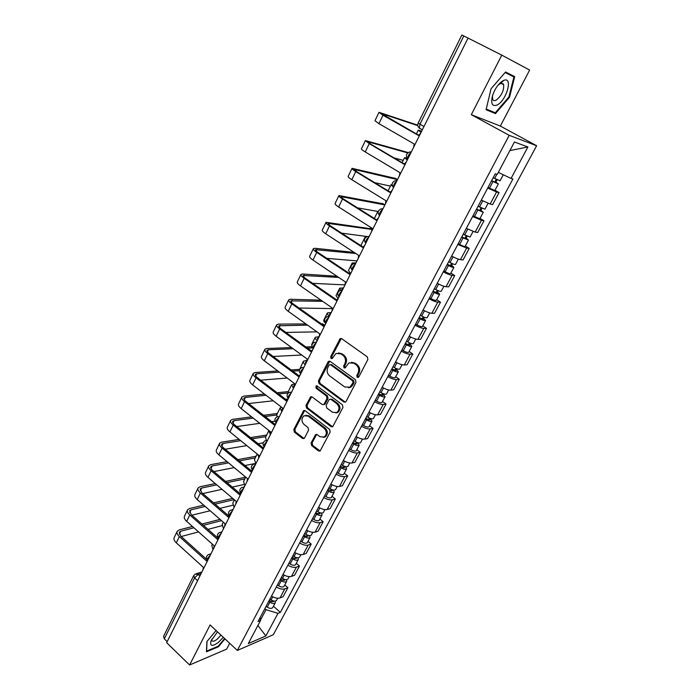 <?xml version="1.0" encoding="UTF-8"?>
<svg xmlns="http://www.w3.org/2000/svg" width="700" height="700" viewBox="0 0 700 700"><rect width="100%" height="100%" fill="white"/><g stroke="black" fill="none" stroke-linecap="round" stroke-linejoin="round"><path stroke-width="1.05" d="M357.21 377.37L358.803 376.959L367.868 359.502L367.29 356.834L341.688 338.695L340.156 338.59L330.697 356.641L331.091 358.47L332.168 358.549L335.947 353.483L340.874 353.815L342.974 355.329C345.537 357.595 346.15 360.412 344.803 363.773L343.656 366.004L344.059 367.859L345.17 367.929L348.898 362.906L353.99 363.221L356.125 364.752C358.724 367.054 359.336 369.898 357.971 373.266L356.808 375.515L357.21 377.37M351.4 362.303L354.996 363.151L357.131 364.683C359.73 366.984 360.351 369.81 358.977 373.179L357.814 375.428L358.418 377.396M341.311 338.502L331.739 356.58L332.255 358.488M338.433 352.922L341.898 353.762L343.998 355.267C346.561 357.543 347.174 360.351 345.826 363.703L344.68 365.934L345.24 367.876M503.16 83.694L503.055 84.175M311.08 442.995L311.631 445.585L318.456 450.923L320.084 451.036L330.181 432.04L329.613 429.424L305.174 410.743L303.642 410.629L293.816 429.529L294.359 432.101L302.453 438.419L304.019 438.541L304.57 437.92L308.569 430.115L308.017 427.525L303.966 424.401C301.254 421.295 301.297 418.425 304.071 415.765L308.192 416.08L324.257 428.391C326.996 431.454 326.996 434.341 324.266 437.036L319.944 436.739L317.257 434.665L315.665 434.551L311.08 442.995L312.13 442.803L312.681 445.392L320.119 451.019M237.344 650.449L210.105 624.934L189.595 665L166.661 642.696L468.055 38.08L501.795 55.134L471.31 114.695L509.198 135.327L237.344 650.449L273.28 634.76L536.629 145.74L500.343 126.07L529.637 70.079L501.795 55.134M343.849 401.984L345.485 402.089L346.089 401.424L355.994 382.375L355.416 379.715L330.181 361.401L328.65 361.296L327.985 362.014L318.421 380.905L318.973 383.512L343.849 401.984L345.424 402.124M342.965 407.426L332.675 426.781L331.047 426.668L306.556 408.012L306.005 405.431L310.634 396.839L312.165 396.961L322.079 404.434L323.654 404.539L324.257 403.882L326.979 398.571L326.419 395.955L316.033 388.203L316.085 385.91L317.161 385.989L342.396 404.784L342.965 407.426M189.595 665L226.651 649.11L229.696 643.282M167.186 641.646L164.29 638.837L163.537 636.396L193.638 575.715M423.955 126.543L418.18 123.051L461.86 35L463.811 35.962L419.93 124.276L419.326 128.074L419.956 128.695M468.046 38.097L463.811 35.962M481.302 200.139L490.14 204.024L496.562 191.984L487.716 188.029M496.562 191.984L499.048 192.614L494.996 190.286M490.14 204.024L492.642 204.593L499.048 192.614M480.016 218.409L483.998 220.78L481.46 220.29L472.631 216.501M466.331 228.392L475.16 232.102L477.706 232.531L483.998 220.78M465.308 246.015L469.219 248.421L466.646 248.071L457.826 244.44M451.649 256.104C455.464 258.151 458.404 259.332 460.451 259.665L463.059 259.954L469.219 248.421M450.879 273.114L454.72 275.546L452.095 275.336C450.03 275.056 447.099 273.901 443.301 271.863M437.229 283.308C441.009 285.346 443.94 286.484 446.023 286.72L448.665 286.877L454.72 275.546M436.704 299.714L440.484 302.181L437.815 302.102C435.715 301.919 432.793 300.808 429.039 298.777M423.08 310.021C426.825 312.043 429.748 313.136 431.856 313.276L434.543 313.311L440.484 302.181M422.791 325.841L426.51 328.344L423.797 328.379C421.671 328.291 418.749 327.224 415.039 325.203M409.185 336.236C412.886 338.257 415.809 339.299 417.944 339.36L420.674 339.264L426.51 328.344M409.124 351.505L412.781 354.025L410.025 354.191C407.881 354.183 404.967 353.168 401.284 351.155M395.544 361.988C399.201 364 402.115 364.998 404.276 364.971L407.05 364.761L412.781 354.025M395.692 376.705L399.297 379.26L396.506 379.54C394.328 379.61 391.422 378.648 387.783 376.635M382.148 387.284C385.77 389.287 388.666 390.233 390.854 390.127L393.662 389.804L399.297 379.26M382.506 401.467L386.05 404.049L383.224 404.442C381.019 404.591 378.123 403.664 374.517 401.669M368.979 412.125C372.566 414.12 375.463 415.03 377.668 414.846L380.511 414.4L386.05 404.049M369.539 425.801L373.03 428.4L370.169 428.908C367.946 429.135 365.059 428.251 361.489 426.256M356.046 436.537C359.599 438.524 362.486 439.39 364.717 439.127L367.596 438.585L373.03 428.4M356.808 449.715L360.246 452.34L357.341 452.944C355.101 453.25 352.214 452.41 348.688 450.424M343.341 460.521C346.85 462.499 349.738 463.321 351.986 462.989L354.9 462.341L360.246 452.34M344.286 473.218L347.672 475.86L344.741 476.569C342.475 476.945 339.605 476.14 336.105 474.171M330.846 484.094C334.329 486.062 337.199 486.85 339.474 486.448L342.414 485.695L347.672 475.86M331.984 496.317L335.309 498.986L332.351 499.791C330.067 500.238 327.197 499.476 323.741 497.508M318.57 507.264C322.017 509.224 324.887 509.968 327.171 509.504L330.146 508.655L335.309 498.986M319.882 519.041L323.164 521.727L320.171 522.62C317.87 523.136 315.009 522.41 311.588 520.45M306.504 530.04C309.916 531.991 312.777 532.7 315.079 532.166L318.08 531.23L323.164 521.727M307.983 541.371L311.211 544.084L308.192 545.072C305.882 545.641 303.03 544.959 299.635 543.008M294.639 552.431C298.016 554.383 300.869 555.056 303.188 554.452L306.215 553.429L311.211 544.084M296.284 563.343L299.46 566.064L296.415 567.149C294.088 567.779 291.244 567.122 287.884 565.18M282.975 574.455C286.317 576.398 289.161 577.036 291.498 576.371L294.551 575.26L299.46 566.064M284.769 584.955L287.91 587.694L284.839 588.858C282.494 589.549 279.65 588.928 276.325 586.994M271.495 596.111C274.811 598.045 277.637 598.649 279.991 597.931L283.071 596.733L287.91 587.694M260.496 620.069L266.009 609.665L277.988 613.34L265.869 635.95L248.29 643.58L260.549 620.489L258.037 621.512L495.241 173.819L497.236 174.405L514.43 142.004L527.905 146.982L511.044 178.439L498.312 172.375M277.988 613.34L280.359 612.369L512.916 178.99L511.044 178.439M509.198 135.327L536.629 145.74M471.31 114.695L500.343 126.07M495.469 113.593L509.512 97.274L514.684 76.615L505.566 71.995L491.024 88.795L486.097 109.725L495.469 113.593L489.51 110.399M216.072 630.525L206.894 641.576L206.447 651.805L218.452 646.747L224.98 638.864M266.009 609.665L264.863 608.641M273.446 606.209L280.359 612.369M260.549 620.489L260.181 617.479M527.905 146.982L509.88 150.588M257.898 625.476L265.869 635.95M507.561 73.692L507.71 73.08M508.909 96.959L509.512 97.274M217.998 646.319L218.452 646.747M329.77 361.183L319.463 380.817L320.023 383.416L344.873 401.861M353.071 382.707L352.669 380.852L330.558 364.761L329.481 364.691L327.828 367.526C326.515 370.834 327.119 373.625 329.63 375.9L344.671 386.934L349.851 387.24L353.071 382.707L354.086 382.611L353.684 380.756L352.669 380.852M330.321 364.63L331.59 364.691L353.684 380.756M348.486 387.791L350.866 387.135L352.87 384.956L351.855 385.061M354.086 382.611L352.87 384.956M310.634 396.839L311.684 396.725L307.064 405.3L307.615 407.881L332.658 426.781M323.636 404.556L325.299 403.751L328.011 398.449L327.451 395.841L317.082 388.098L316.033 388.203M317.012 385.892L317.082 388.098M332.491 412.274L336.822 412.554C339.658 409.797 339.684 406.875 336.884 403.769L331.1 399.455L329.516 399.341L328.904 400.015L326.174 405.326L326.743 407.942L332.491 412.274M335.904 412.965L337.855 412.405C340.681 409.658 340.707 406.735 337.916 403.637L336.884 403.769M330.584 399.201L332.132 399.332L337.916 403.637M316.689 434.385L312.13 442.803M323.479 437.421L325.308 436.861C328.029 434.166 328.029 431.279 325.299 428.216L324.257 428.391M305.926 415.257L309.243 415.94L325.299 428.216M303.642 410.629L304.675 410.489L294.884 429.363L295.418 431.926L304.062 438.515M491.627 180.644L496.037 182.709L494.856 181.851L495.915 182.149L498.374 183.934L494.883 190.487M491.514 180.871L498.374 183.934M488.005 187.495L494.865 190.523M496.195 179.322L494.655 182.227M493.176 177.739L500.054 180.784M497.166 179.786L495.915 182.149M421.479 131.513L420.481 131.329L421.199 132.064M421.05 132.361L418.241 130.183L421.671 131.119M420.683 133.105L418.451 135.45L383.005 115.22L379.006 112.332L417.751 125.178M417.812 125.624L381.308 113.496L418.565 135.205M413.621 147.271L414.19 143.999L378.928 123.655L374.973 120.715L378.971 112.394M476.577 209.055L480.961 211.059L479.824 210.149L480.909 210.376L483.28 212.275L479.859 218.697M476.42 209.352L483.28 212.275M472.981 215.845L479.832 218.741M481.04 207.856L479.57 210.63M478.056 206.273L484.934 209.178M482.011 208.311L480.909 210.376M411.346 151.847L409.553 151.996C406.07 153.562 405.493 155.873 407.811 158.926L406.787 158.83L407.453 159.661M407.251 160.046L404.565 157.692L407.085 158.148M461.808 236.941L466.174 238.875L465.08 237.912L466.183 238.088L468.466 240.091L465.115 246.382M461.615 237.291L468.466 240.091M458.238 243.67L459.637 244.44C462.569 245.989 464.389 246.654 465.089 246.435M466.174 235.848L464.765 238.499M463.216 234.273L470.094 237.037M467.136 236.294L466.183 238.088M392.648 186.498L391.125 184.713L392.088 184.651M503.073 80.701C498.558 83.51 495.058 88.445 492.564 95.515C490.604 103.688 492.144 106.837 497.192 104.965C506.616 100.529 513.301 76.265 503.781 80.386L503.073 80.701M492.485 95.751L492.642 99.277C493.273 100.721 494.445 101.019 496.16 100.161C501.629 95.707 504.114 90.475 503.624 84.473L500.64 83.344L498.129 85.067M503.116 83.65L503.002 84.149M513.905 76.956L505.12 72.511L513.905 76.956L508.909 96.976L495.294 112.796L486.264 109.051M217.481 631.846L211.032 640.894C209.755 646.31 212.231 646.791 218.47 642.337L223.309 637.306M211.82 639.17L211.846 640.517C212.572 641.812 214.357 641.366 217.201 639.179L220.972 635.119M224.612 638.523L218.242 646.222L206.605 651.114L207.034 641.41M406.306 161.954L404.11 164.246L369.259 143.657L365.4 140.577L408.179 152.539M407.689 152.898L367.684 141.732L370.554 144.025L404.259 163.931M399.368 175.866L399.928 172.629L365.251 151.944C362.486 150.273 361.209 149.222 361.436 148.811L365.356 140.665M403.217 160.388L394.109 157.938M392.184 190.278L390.031 192.5L355.766 171.579C353.027 169.881 351.785 168.796 352.039 168.315L395.649 178.465M397.495 179.629L354.305 169.461L357.07 171.885L390.224 192.115M385.385 203.919L385.928 200.734L351.829 179.716C349.108 178.01 347.882 176.907 348.145 176.4L351.995 168.42M390.425 186.13L374.719 182.656M447.3 264.303L451.657 266.184L450.599 265.169L451.719 265.283L453.924 267.391L450.634 273.56M447.081 264.723L448.472 265.493C451.377 267.041 453.198 267.671 453.924 267.391M443.765 270.979L445.148 271.749C448.052 273.297 449.873 273.919 450.608 273.621M451.579 263.322L450.231 265.86M448.656 261.756L450.039 262.526C452.952 264.075 454.773 264.714 455.49 264.442L455.525 264.381M452.532 263.76L451.719 265.283M378.14 212.03L378.42 211.085M433.072 291.165L437.404 292.985L436.389 291.935L437.526 291.988L439.644 294.192L436.424 300.239M432.819 291.646L434.184 292.416C437.062 293.956 438.882 294.543 439.644 294.192M429.564 297.789L430.929 298.559C433.799 300.099 435.619 300.676 436.389 300.309M437.255 290.299L435.969 292.723M434.359 288.733L435.733 289.511C438.611 291.043 440.431 291.637 441.192 291.296L441.227 291.226M438.2 290.719L437.526 291.988M361.489 246.024L361.174 244.947L364.892 237.475M365.05 238.061L364.954 237.344L366.03 237.116M419.09 317.546L423.412 319.305L422.433 318.211L423.588 318.211L425.626 320.504L422.476 326.436M418.81 318.08L420.166 318.85C423.019 320.381 424.839 320.933 425.626 320.504M415.616 324.109L416.964 324.887C419.808 326.41 421.627 326.953 422.433 326.515M423.194 316.776L421.96 319.086M420.324 315.219L421.68 315.998C424.533 317.529 426.352 318.08 427.149 317.66L427.184 317.59M424.13 317.188L423.588 318.211M352.572 264.215L352.214 262.973L355.985 262.894M350.123 272.991L348.495 270.445L352.144 263.121M378.332 218.067L376.215 220.237L342.51 198.992C339.824 197.269 338.625 196.123 338.922 195.554L383.145 203.822M384.895 204.907L341.162 196.683C340.944 197.102 341.836 197.96 343.831 199.237L376.442 219.782M371.656 231.464L372.19 228.322L338.651 206.99C335.974 205.249 334.793 204.085 335.099 203.499L338.861 195.685M377.842 211.435L357.525 207.865M364.726 245.359L362.644 247.468L329.499 225.916C326.856 224.166 325.701 222.959 326.034 222.311L370.851 228.769M371.744 229.407L328.256 223.423C328.011 223.904 328.869 224.805 330.838 226.109L362.915 246.951M358.172 258.51L358.697 255.404L325.701 233.765C323.076 231.998 321.93 230.781 322.28 230.108L325.973 222.451M367.273 236.556L341.705 233.17M326.821 258.361L356.983 260.899M351.374 272.142L349.326 274.207L316.715 252.368C314.116 250.582 313.005 249.322 313.381 248.588L315.053 248.29L354.104 252.394M355.81 253.505L315.586 249.69C315.306 250.241 316.129 251.169 318.062 252.499L349.632 273.63M344.934 285.066L345.45 281.995L312.988 260.076C310.398 258.283 309.304 257.005 309.689 256.252L313.303 248.754M405.37 343.446L409.666 345.152L408.721 344.015L409.902 343.963L411.863 346.351L408.765 352.161M405.055 344.033L406.394 344.811C409.22 346.334 411.04 346.841 411.863 346.351M401.922 349.956L403.252 350.735C406.07 352.257 407.89 352.756 408.721 352.249M409.377 342.781L408.214 344.986M406.543 341.233L407.881 342.002C410.707 343.525 412.527 344.041 413.35 343.56L413.394 343.473M410.314 343.184L409.902 343.963M342.991 288.969L341.819 289.249L341.976 290.141M340.664 290.255L339.684 288.164L343.525 287.901M338.004 298.559L336.035 295.514L339.605 288.33M312.646 283.334L344.908 284.891M338.257 298.454L336.254 300.457L304.159 278.346C301.604 276.535 300.527 275.223 300.947 274.409L302.654 274.006L336.971 276.273M338.66 277.41L303.126 275.502C302.82 276.106 303.616 277.078 305.524 278.425L336.595 299.828M331.94 311.141L332.439 308.114L300.493 285.915C297.955 284.095 296.896 282.774 297.316 281.942L300.86 274.592M391.886 368.891L396.165 370.545L395.264 369.364L396.454 369.259L398.344 371.735L395.308 377.431M391.554 369.53L392.875 370.309C395.666 371.814 397.486 372.295 398.344 371.735M388.465 375.349L389.786 376.127C392.569 377.632 394.398 378.105 395.255 377.527M395.815 368.322L394.704 370.414M393.015 366.774L394.336 367.553C397.127 369.066 398.956 369.539 399.805 368.988L399.858 368.9M396.751 368.707L396.454 369.259M330.68 313.652L329.49 314.002L329.858 315.306M329.42 316.19C327.661 314.711 326.979 313.618 327.373 312.926L331.266 312.48M325.797 323.444C324.047 321.956 323.374 320.863 323.785 320.154L327.285 313.101M325.377 324.293L323.4 326.252L291.821 303.87C289.301 302.033 288.269 300.668 288.724 299.784L290.465 299.276L320.994 300.16M322.665 301.324L290.894 300.86C290.561 301.525 291.322 302.531 293.195 303.896L323.785 325.561M319.165 336.752L319.655 333.769L288.225 311.308C285.723 309.461 284.699 308.088 285.162 307.186L288.627 299.976M332.211 308.595L299.031 308.035M378.648 393.881L382.909 395.483L382.034 394.257L383.241 394.118L385.061 396.664L382.086 402.255M378.28 394.572L379.592 395.351C382.349 396.856 384.178 397.294 385.061 396.664M375.252 400.286L376.556 401.065C379.312 402.57 381.141 402.999 382.034 402.36M382.489 393.409L381.43 395.404M379.715 391.86L381.027 392.639C383.793 394.144 385.613 394.59 386.496 393.969L386.549 393.873M318.588 337.925L317.363 338.345L317.695 339.71M317.223 340.664C315.49 339.159 314.842 338.021 315.271 337.277L319.148 336.656M311.868 345.774L311.745 344.374L315.175 337.461M321.379 323.855L322.665 323.846L324.328 324.931M312.725 349.676L310.783 351.584L279.694 328.947C277.217 327.092 276.229 325.675 276.719 324.721L278.486 324.118L305.918 323.951M307.562 325.124L278.863 325.789C278.504 326.498 279.239 327.547 281.085 328.93L311.203 350.84M306.626 361.918L307.108 358.969L276.159 336.262C273.7 334.399 272.72 332.973 273.21 331.993L276.614 324.931M316.995 331.861L285.88 332.421M322.665 323.846L324.275 324.984L322.998 325.001M365.636 418.434L369.88 419.991L369.04 418.731L370.265 418.53L372.015 421.164L369.092 426.65M365.243 419.178L366.537 419.947C369.276 421.453 371.096 421.855 372.015 421.164M362.267 424.786L363.562 425.565C366.293 427.061 368.113 427.464 369.031 426.755M369.399 418.049L368.392 419.947M366.66 416.517L367.946 417.287C370.685 418.793 372.514 419.195 373.424 418.521L373.476 418.416M305.681 363.632L306.6 361.795L305.445 362.267L305.734 363.703M305.226 364.726C303.529 363.195 302.916 362.023 303.371 361.209L306.6 360.474M299.793 369.18L303.266 361.41M305.891 346.981L311.264 346.771L312.261 347.358M300.291 374.614L298.384 376.477L267.776 353.596C265.344 351.715 264.39 350.262 264.906 349.23L266.717 348.53L291.541 347.55M293.169 348.74L268.38 349.764L267.041 350.289C266.656 351.05 267.365 352.135 269.176 353.535L298.839 375.69M294.297 386.645L294.77 383.731L264.303 360.789C261.879 358.899 260.934 357.429 261.467 356.379L264.801 349.457M301.726 355.023L273.114 356.475M312.62 347.944L307.501 348.154M352.852 442.566L357.079 444.071L356.274 442.767L357.297 442.575M352.441 443.345L353.71 444.124C356.422 445.62 358.251 445.988 359.188 445.244L357.752 442.724M349.51 448.866L350.787 449.645C353.491 451.133 355.311 451.5 356.265 450.739L356.317 450.625M356.545 442.269L355.582 444.071M353.824 440.738L355.101 441.507C357.814 443.004 359.642 443.38 360.579 442.636L360.631 442.523M294.245 385.411L293.72 385.796L293.974 387.301M293.431 388.386L291.664 384.746L294.683 383.898M288.243 393.033L288.251 391.615L277.095 392.752M288.076 399.123L286.204 400.934L256.069 377.834C253.671 375.926 252.752 374.421 253.304 373.328L255.141 372.54L277.76 370.921M279.37 372.129L256.777 373.783L255.421 374.369C255.01 375.191 255.693 376.303 257.477 377.72L286.694 400.102M282.188 410.944L282.651 408.065L252.648 384.895C250.267 382.988 249.358 381.474 249.918 380.354L253.19 373.564M291.183 369.967L299.696 369.355M287.175 378.009L260.697 380.188M299.338 370.668L292.766 371.149M340.287 466.279L344.496 467.731L343.717 466.401L344.365 466.252M339.85 467.11L341.11 467.88C343.796 469.367 345.616 469.709 346.588 468.904L345.572 466.637M336.971 472.535L338.231 473.305C340.909 474.793 342.738 475.125 343.709 474.302L343.77 474.18M343.901 466.06L342.991 467.775M341.215 464.537L342.475 465.316C345.161 466.795 346.981 467.136 347.953 466.34L348.014 466.226M282.336 408.774L282.118 409.894M277.078 416.797L276.797 414.654L280.035 408.135M281.829 411.661L280.149 407.908L281.47 407.155M285.757 399.385L288.181 398.921M276.071 423.211L274.225 424.979L244.554 401.651C242.191 399.726 241.307 398.186 241.894 397.023L243.766 396.139L264.477 394.039M266.061 395.255L245.376 397.408L243.994 398.055C243.556 398.921 244.221 400.067 245.971 401.494L274.759 424.104M270.279 434.831L270.734 431.988L241.194 408.599C238.849 406.665 237.974 405.116 238.569 403.926L241.771 397.276M273.227 400.794L248.596 403.559M288.216 392.963L278.67 393.951M327.941 489.589L332.124 490.998L331.704 489.545M327.477 490.455L328.72 491.234C331.38 492.713 333.209 493.019 334.197 492.161L333.48 490.07M324.651 495.793L325.894 496.562C328.545 498.041 330.374 498.339 331.371 497.472L331.433 497.341M331.476 489.449L330.619 491.076M328.816 487.935L330.067 488.705C332.727 490.184 334.547 490.499 335.536 489.641L335.606 489.519M266.315 440.37L265.527 437.325L268.713 430.92M270.217 434.35L268.922 430.553M264.267 446.88L262.456 448.604L233.231 425.075C230.912 423.132 230.055 421.54 230.676 420.315L232.566 419.352L251.632 416.868M253.199 418.101L234.159 420.63L232.759 421.339C232.295 422.257 232.934 423.43 234.657 424.874L263.025 447.694M258.58 458.308L259.026 455.499L229.924 431.909C227.623 429.957 226.774 428.356 227.395 427.114L230.545 420.586M263.559 415.31L277.366 413.499M275.065 421.172L271.644 421.654M259.796 423.325L236.766 426.571M276.649 414.995L265.108 416.526M315.796 512.496L317.345 513.468L319.97 513.87L319.296 512.452L318.447 513.984M315.315 513.415L316.549 514.194C319.183 515.655 321.002 515.935 322.017 515.025L321.51 513.065M312.533 518.656L313.766 519.435C316.391 520.896 318.22 521.168 319.235 520.24L319.305 520.109M316.627 510.93L317.861 511.709C320.504 513.179 322.324 513.459 323.339 512.549L323.409 512.418M255.92 463.636L254.441 459.62L257.215 454.029M258.641 456.452L257.486 454.248M252.455 470.225L250.88 471.835L222.093 448.105C219.809 446.145 218.995 444.517 219.634 443.231L221.559 442.19L239.172 439.399M240.713 440.65L223.125 443.467L221.699 444.246C221.226 445.2 221.839 446.408 223.536 447.869L251.493 470.89M247.074 481.39L247.511 478.608L218.846 454.825C216.571 452.856 215.766 451.22 216.414 449.916L219.502 443.511M250.486 437.605L266.656 435.05M263.174 442.855L258.072 443.713M246.82 445.602L225.199 449.242M265.877 436.616L252.017 438.839M303.861 535.028L305.392 535.999L308.009 536.349L307.624 535.194M303.354 535.981L304.579 536.76C307.186 538.221 309.006 538.466 310.047 537.504L309.697 535.657M300.624 541.135L301.84 541.914C304.439 543.375 306.267 543.611 307.309 542.64L307.379 542.5M304.649 533.54L305.874 534.319C308.481 535.78 310.301 536.034 311.342 535.071L311.412 534.931M244.93 485.677L243.53 481.565L245.726 477.137M244.974 465.526L255.693 463.391M243.591 488.364C241.588 490.061 240.669 491.671 240.852 493.176L239.505 494.673L211.146 470.759C208.898 468.781 208.11 467.119 208.784 465.771L210.735 464.651L227.045 461.633M228.568 462.892L212.275 465.938L210.831 466.769C210.332 467.775 210.919 469.009 212.59 470.488L240.152 493.692M235.76 504.079L236.189 501.34L207.952 477.374C205.713 475.387 204.934 473.707 205.616 472.343L208.644 466.06M237.825 459.637L256.113 456.26M234.246 467.609L213.876 471.573M255.29 457.905L239.339 460.889M292.127 557.183L293.632 558.154L296.257 558.469L296.082 557.515M291.594 558.18L292.801 558.95C295.382 560.403 297.211 560.621 298.27 559.606L298.051 557.856M288.908 563.246L290.115 564.025C292.688 565.477 294.516 565.688 295.575 564.664L295.654 564.515M292.871 555.774L294.079 556.553C296.66 558.005 298.48 558.233 299.539 557.218L299.618 557.077M234.115 507.369L232.794 503.16L234.439 499.852M229.425 515.795L228.314 517.142L200.375 493.045C198.161 491.05 197.4 489.344 198.1 487.944L200.077 486.745L215.241 483.56M216.746 484.838L201.6 488.049L200.139 488.933L201.827 492.73L228.996 516.128M224.63 526.4L225.05 523.688L197.234 499.546C195.029 497.543 194.276 495.836 194.985 494.41L197.951 488.25M225.54 481.39L245.718 477.155M243.994 484.514L232.295 487.077M222.04 489.326L202.79 493.552M244.869 478.87L227.036 482.65M280.578 578.97L282.074 579.941L284.69 580.212L284.646 579.425M280.035 580.003L281.225 580.781C283.78 582.225 285.609 582.418 286.685 581.35L286.571 579.679M277.392 584.99L278.582 585.76C281.137 587.212 282.957 587.396 284.043 586.32L284.121 586.171M281.277 577.64L282.476 578.419C285.04 579.863 286.86 580.064 287.936 579.005L288.015 578.856M223.475 528.719L222.224 524.405L223.326 522.191M218.207 538.046L217.315 539.227L189.779 514.972C187.6 512.951 186.874 511.219 187.591 509.758L189.595 508.489L203.718 505.181M205.205 506.468L191.091 509.801L189.612 510.746L191.24 514.614L218.032 538.195M213.692 548.354L214.104 545.676L186.681 521.369C184.511 519.347 183.794 517.597 184.529 516.128L187.442 510.073M213.596 502.863L232.706 498.383M232.733 505.26L219.984 508.366M210.149 510.764L191.905 515.2M234.159 499.616L215.066 504.131M269.22 600.407L270.699 601.37L273.315 601.606L273.35 600.959M268.66 601.475L269.841 602.245C272.37 603.689 274.19 603.855 275.293 602.744L275.257 601.125M266.061 606.375L267.234 607.154C269.762 608.589 271.582 608.746 272.694 607.626L272.773 607.477M269.885 599.148L271.066 599.926C273.604 601.361 275.424 601.536 276.526 600.425L276.605 600.276M213.001 549.736L211.82 545.326L212.398 544.171M207.191 559.947L206.482 560.962L179.349 536.541C177.205 534.511 176.505 532.735 177.258 531.23L179.279 529.883L192.465 526.488M193.926 527.782L180.758 531.204L179.261 532.201L180.819 536.148L206.999 559.685M202.921 569.949L203.324 567.298L176.312 542.832C174.169 540.803 173.477 539.017 174.239 537.495L177.1 531.554M201.95 524.046L220.071 519.374M221.935 525.674L208.023 529.384M198.572 531.904L181.23 536.524M221.515 520.616L203.403 525.324M201.162 573.475L198.196 574.429L194.565 577.903L164.29 638.837M199.911 575.995L198.196 574.429L195.309 574.044L193.707 575.575L194.565 577.903L197.584 580.668M291.498 576.371L296.415 567.149M303.188 554.452L308.192 545.072M315.079 532.166L320.171 522.62M327.171 509.504L332.351 499.791M339.474 486.448L344.741 476.569M351.986 462.989L357.341 452.944M364.717 439.127L370.169 428.908M377.668 414.846L383.224 404.442M390.854 390.127L396.506 379.54M404.276 364.971L410.025 354.191M417.944 339.36L423.797 328.379M431.856 313.276L437.815 302.102M446.023 286.72L452.095 275.336M460.451 259.665L466.646 248.071M475.16 232.102L481.46 220.29M279.991 597.931L284.839 588.858M411.058 152.416C408.721 154.21 407.645 156.362 407.846 158.865M396.716 181.186C394.38 183.006 393.321 185.115 393.566 187.513M382.646 209.414C380.301 211.26 379.269 213.334 379.549 215.626C377.291 212.756 377.79 210.516 381.045 208.924L382.979 208.749M368.83 237.125C366.52 238.971 365.496 240.993 365.776 243.189L365.776 243.189C363.58 240.389 364.053 238.184 367.194 236.591L369.189 236.407M355.276 264.329C352.993 266.149 351.986 268.118 352.257 270.235L352.293 270.314M341.959 291.034C339.71 292.836 338.721 294.761 338.975 296.791L339.027 296.905M328.886 317.257C326.672 319.051 325.692 320.924 325.938 322.875L326.016 323.024M316.05 343.009C313.871 344.785 312.891 346.614 313.136 348.504L313.224 348.679M303.441 368.305C301.289 370.072 300.326 371.858 300.554 373.669L300.668 373.879M291.051 393.164C288.925 394.914 287.98 396.664 288.19 398.405L288.321 398.632M278.88 417.585C276.78 419.317 275.844 421.033 276.045 422.713L276.194 422.957M266.91 441.586C264.845 443.31 263.918 444.981 264.11 446.6L264.276 446.863M255.159 465.168C253.12 466.883 252.193 468.519 252.385 470.085L252.569 470.365M232.234 511.157C230.248 512.846 229.338 514.421 229.513 515.883L229.731 516.18M221.051 533.575C219.091 535.255 218.199 536.804 218.356 538.204L218.593 538.51M210.061 555.625C208.127 557.296 207.235 558.81 207.393 560.166L207.646 560.481M397.023 180.565L395.159 180.731C391.799 182.306 391.256 184.581 393.549 187.548L393.444 187.46M352.31 270.27L352.257 270.235C350.123 267.505 350.569 265.344 353.614 263.751L355.652 263.567M339.062 296.852L338.975 296.791C336.901 294.123 337.339 291.996 340.279 290.412L342.361 290.229M326.051 322.954L325.938 322.875C323.925 320.267 324.345 318.176 327.197 316.601L329.306 316.409M313.267 348.6L313.136 348.504C311.176 345.949 311.579 343.884 314.352 342.309L316.488 342.125M300.711 373.791L300.554 373.669C298.646 371.166 299.04 369.136 301.735 367.57L303.896 367.386M288.365 398.536L288.19 398.405C286.344 395.946 286.729 393.942 289.345 392.376L291.533 392.201M276.246 422.861L276.045 422.713C274.243 420.297 274.619 418.311 277.174 416.754L279.37 416.588M264.329 446.775L264.11 446.6C262.36 444.229 262.727 442.269 265.221 440.72L267.426 440.554M252.612 470.278L252.385 470.085C250.67 467.749 251.029 465.815 253.47 464.266L255.684 464.109M240.852 493.176C239.181 490.875 239.54 488.959 241.929 487.41L244.142 487.261M229.766 516.101L229.513 515.883C227.885 513.616 228.235 511.709 230.571 510.169L232.794 510.029M218.627 538.449L218.356 538.204C216.773 535.972 217.123 534.082 219.415 532.543L221.629 532.42M207.673 560.42L207.393 560.166C205.844 557.961 206.194 556.089 208.442 554.549L210.656 554.444M358.977 373.179L357.971 373.266M357.131 364.683L356.125 364.752M354.996 363.151L353.99 363.221M344.68 365.934L343.656 366.004M345.826 363.703L344.803 363.773M343.998 355.267L342.974 355.329M341.898 353.762L340.874 353.815M331.739 356.58L330.697 356.641M340.48 339.308L339.456 339.342M357.814 375.428L356.808 375.515M320.023 383.416L318.973 383.512M319.463 380.817L318.421 380.905M329.017 361.944L327.985 362.014M331.59 364.691L330.558 364.761M332.071 426.501L331.047 426.668M307.615 407.881L306.556 408.012M307.064 405.3L306.005 405.431M311.071 397.399L310.012 397.512M325.299 403.751L324.257 403.882M328.011 398.449L326.979 398.571M327.451 395.841L326.419 395.955M332.132 399.332L331.1 399.455M316.146 434.998L315.105 435.172M309.243 415.94L308.192 416.08M303.511 438.235L302.453 438.419M295.418 431.926L294.359 432.101M294.884 429.363L293.816 429.529M304.106 411.145L303.047 411.285M319.498 450.721L318.456 450.923M312.681 445.392L311.631 445.585M492.949 181.641L489.44 188.265M496.851 174.291L494.611 178.509M421.4 131.486L421.137 132.02M378.928 123.655L383.005 115.22M382.095 114.293L382.384 113.697M477.846 210.123L474.399 216.615M482.738 200.891L479.474 207.043M407.733 158.909L407.382 159.609M463.015 238.07L459.637 244.44M467.758 229.136L464.625 235.051M365.251 151.944L369.259 143.657M368.41 142.625L368.786 141.846M396.909 179.226L395.141 178.159M351.829 179.716L355.766 171.579M354.979 170.441L355.442 169.479M448.472 265.493L445.148 271.749M453.058 256.848L450.039 262.526M434.184 292.416L430.929 298.559M438.629 284.051L435.733 289.511M420.166 318.85L416.964 324.887M424.463 310.756L421.68 315.998M384.3 204.54L382.55 203.455M338.651 206.99L342.51 198.992M341.793 197.759L342.335 196.621M371.761 229.346L370.178 228.34M325.701 233.765L329.499 225.916M328.834 224.578L329.464 223.274M312.988 260.076L316.715 252.368M316.111 250.932L316.82 249.463M406.394 344.811L403.252 350.735M410.55 336.971L407.881 342.002M342.904 288.969L342.283 290.203M300.493 285.915L304.159 278.346M303.608 276.815L304.386 275.196M392.875 370.309L389.786 376.127M396.9 362.723L394.336 367.553M330.592 313.652L329.805 315.236M288.225 311.308L291.821 303.87M291.322 302.251L292.18 300.484M379.592 395.351L376.556 401.065M383.486 388.01L381.027 392.639M318.5 337.925L317.642 339.64M276.159 336.262L279.694 328.947M279.248 327.25L280.175 325.334M366.537 419.947L363.562 425.565M370.309 412.851L367.946 417.287M312.384 347.585L311.264 346.771M264.303 360.789L267.776 353.596M267.382 351.82L268.38 349.764M353.71 444.124L350.787 449.645M357.359 437.255L355.101 441.507M294.28 386.523L293.921 387.223M252.648 384.895L256.069 377.834M255.719 375.979L256.777 373.783M341.11 467.88L338.231 473.305M344.636 461.23L342.475 465.316M241.194 408.599L244.554 401.651M244.256 399.726L245.376 397.408M328.72 491.234L325.894 496.562M332.132 484.802L330.067 488.705M229.924 431.909L233.231 425.075M232.977 423.071L234.159 420.63M316.549 514.194L313.766 519.435M319.848 507.964L317.861 511.709M218.846 454.825L222.093 448.105M221.883 446.04L223.125 443.467M307.256 535.054L306.486 536.506M304.579 536.76L301.84 541.914M307.764 530.74L305.874 534.319M207.952 477.374L211.146 470.759M210.98 468.624L212.275 465.938M295.453 557.279L294.726 558.653M292.801 558.95L290.115 564.025M295.89 553.131L294.079 556.553M197.234 499.546L200.375 493.045M200.244 490.84L201.6 488.049M283.841 579.136L283.159 580.44M281.225 580.781L278.582 585.76M284.209 575.155L282.476 578.419M186.681 521.369L189.779 514.972M189.691 512.706L191.091 509.801M272.422 600.644L271.775 601.86M269.841 602.245L267.234 607.154M272.72 596.803L271.066 599.926M176.312 542.832L179.349 536.541M179.305 534.214L180.758 531.204M267.54 440.335L266.998 440.422M255.841 463.802L255.115 463.942M244.335 486.876L243.443 487.069M233.03 509.556L231.98 509.819M221.909 531.86L220.719 532.192M210.98 553.796L209.641 554.19M422.345 129.78L419.326 128.074C417.743 126.656 417.358 124.976 418.18 123.051M196.42 573.685L201.933 571.935M341.189 338.564L340.156 338.59M329.691 361.226L328.65 361.296M350.866 387.135L349.851 387.24M324.695 404.408L323.654 404.539M316.864 385.831L316.085 385.91M337.855 412.405L336.822 412.554M316.662 434.385L315.665 434.551M325.308 436.861L324.266 437.036M503.274 174.737L500.036 180.819M418.206 130.244L416.369 133.954M488.049 203.332L484.907 209.213M404.521 157.771L402.098 162.654M473.043 231.49L470.067 237.081M391.081 184.809L388.089 190.811M500.281 82.74L503.624 84.473M500.64 83.344L503.781 80.386M458.325 259.131L455.49 264.442M377.869 211.374L374.342 218.461M443.87 286.256L441.192 291.296M429.686 312.891L427.149 317.66M415.756 339.036L413.35 343.56M402.08 364.717L399.805 368.988M388.64 389.944L386.496 393.969M375.445 414.724L373.424 418.521M359.188 445.244L356.265 450.739M362.477 439.066L360.579 442.636M291.559 384.965L288.251 391.615M346.588 468.904L343.709 474.302M349.738 462.989L347.953 466.34M334.197 492.161L331.371 497.472M337.216 486.5L335.536 489.641M322.017 515.025L319.235 520.24M324.905 509.609L323.339 512.549M310.047 537.504L307.309 542.64M312.804 532.324L311.342 535.071M298.27 559.606L295.575 564.664M300.904 554.663L299.539 557.218M286.685 581.35L284.043 586.32M289.205 576.634L287.936 579.005M275.293 602.744L272.694 607.626M277.69 598.238L276.526 600.425"/></g></svg>
